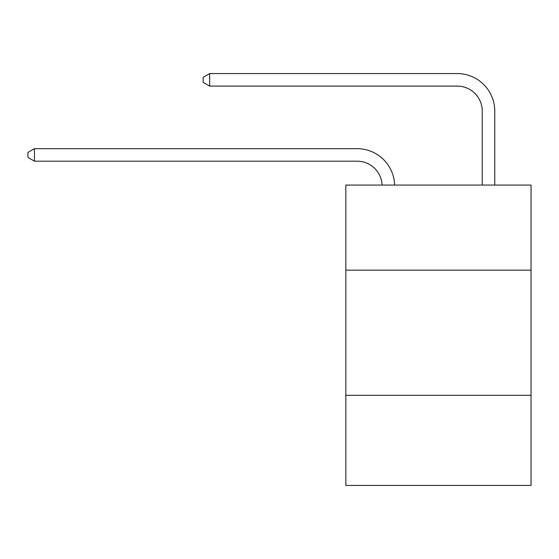 <?xml version="1.0" encoding="UTF-8"?>
<svg xmlns="http://www.w3.org/2000/svg" width="559" height="559" viewBox="0 0 559 559"><rect width="100%" height="100%" fill="white"/><g stroke="black" fill="none" stroke-linecap="round" stroke-linejoin="round"><path stroke-width="0.84" d="M531.05 270.165L531.05 185.064L345.832 185.064L345.832 270.165L531.05 270.165L531.05 485.422L345.832 485.422L345.832 270.165M531.05 395.311L345.832 395.311M357.089 161.181A25.029 25.029 178.8 0 1 382.097 185.064A25.029 25.029 0 0 0 357.089 161.181L34.455 161.181L27.95 157.428L27.95 152.425L34.455 148.666L357.089 148.666A37.544 37.544 -1.2 0 1 394.619 185.064M482.242 185.064L482.242 111.122A25.029 25.029 0 0 0 457.213 86.093L209.667 86.093L203.162 82.341L203.162 77.331L209.667 73.578L457.213 73.578A37.544 37.544 0 0 1 494.757 111.122L494.757 185.064M482.242 111.122A25.029 25.029 0 0 0 457.213 86.093A25.029 25.029 0 0 1 482.242 111.122A25.029 25.029 0 0 0 457.213 86.093A25.029 25.029 0 0 1 482.242 111.122A25.029 25.029 0 0 0 457.213 86.093A25.029 25.029 0 0 1 482.242 111.122A25.029 25.029 0 0 0 457.213 86.093A25.029 25.029 0 0 1 482.242 111.122A25.029 25.029 0 0 0 457.213 86.093A25.029 25.029 0 0 1 482.242 111.122A25.029 25.029 0 0 0 457.213 86.093A25.029 25.029 0 0 1 482.242 111.122A25.029 25.029 0 0 0 457.213 86.093A25.029 25.029 0 0 1 482.242 111.122A25.029 25.029 0 0 0 457.213 86.093A25.029 25.029 0 0 1 482.242 111.122A25.029 25.029 0 0 0 457.213 86.093A25.029 25.029 0 0 1 482.242 111.122A25.029 25.029 0 0 0 457.213 86.093A25.029 25.029 0 0 1 482.242 111.122A25.029 25.029 0 0 0 457.213 86.093M209.667 86.093L209.667 73.578L457.213 73.578M34.455 161.181L34.455 148.666L357.089 148.666"/></g></svg>
